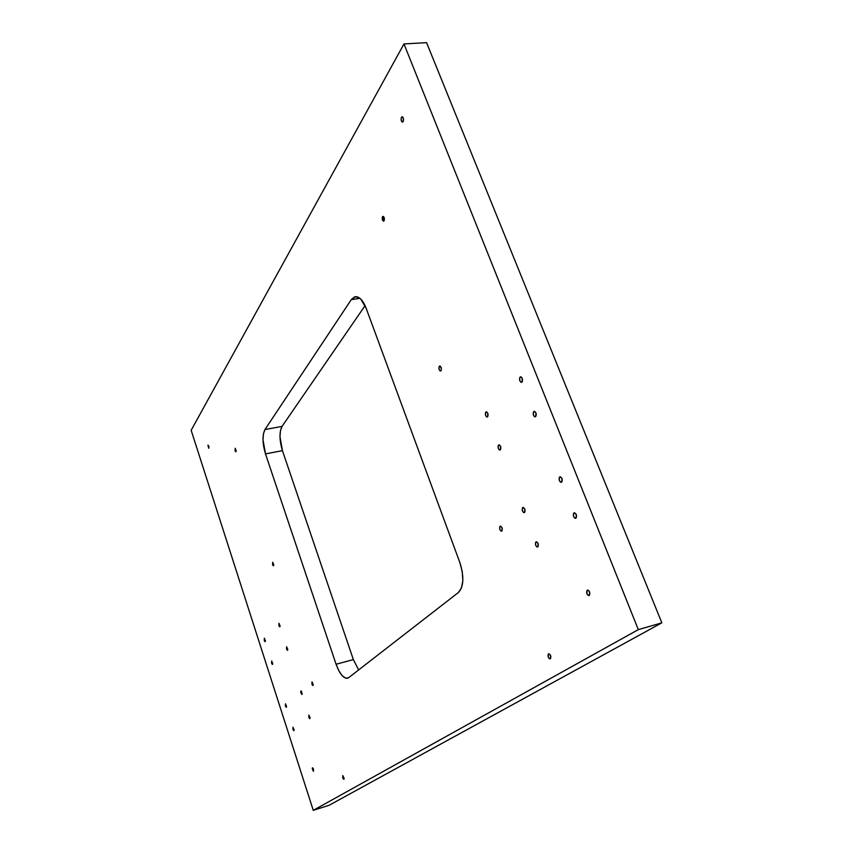 <?xml version="1.0" encoding="UTF-8"?>
<svg xmlns="http://www.w3.org/2000/svg" width="853" height="853" viewBox="0 0 853 853"><rect width="100%" height="100%" fill="white"/><g stroke="black" fill="none" stroke-linecap="round" stroke-linejoin="round"><path stroke-width="1.28" d="M535.705 416.595L535.247 416.84C533.242 415.901 532.741 414.153 533.733 411.604L534.724 411.413L533.328 412.244L533.477 415.272L534.543 416.69L535.705 416.595L535.961 412.916L534.191 411.349C536.206 412.298 536.708 414.046 535.705 416.595L535.705 416.595M487.639 416.808L487.223 417.042C485.432 416.147 484.973 414.494 485.826 412.106L486.722 411.924L485.474 412.703L485.634 415.56L486.605 416.904L487.639 416.808L487.82 413.342L486.242 411.86C488.033 412.767 488.492 414.419 487.639 416.808M522.015 382.059L521.524 382.325C519.594 381.408 519.114 379.681 520.074 377.143L521.13 376.941L519.68 377.794L519.84 380.822L520.874 382.197L522.015 382.059L522.26 378.369L521.215 376.983L520.074 377.143L520.565 376.855C522.505 377.783 522.985 379.521 522.015 382.059M272.587 664.37L271.734 661.032L271.574 663.186L272.363 664.423L272.768 663.57L271.627 661.032L272.587 664.37M265.24 641.595L264.419 638.289L264.238 640.454L265.016 641.659L265.422 640.784L264.291 638.279L265.24 641.595M287.578 650.253L286.704 646.809L286.501 649.048L287.333 650.317L287.781 649.41L286.576 646.809L287.578 650.253M279.901 626.774L279.07 623.351L278.846 625.612L279.667 626.838L280.104 625.921L278.931 623.351L279.901 626.774M500.391 449.851L500.007 450.064C498.152 449.147 497.672 447.484 498.547 445.074L499.378 444.903L498.195 445.671L498.355 448.518L499.325 449.904L500.391 449.851L500.594 446.396L498.941 444.861C500.796 445.788 501.276 447.452 500.391 449.851L500.391 449.851M236.014 451.663L235.375 448.39L235.033 450.768L235.801 451.813L236.174 450.693L235.151 448.315L236.014 451.663M313.03 685.46L312.081 681.888L311.889 684.17L312.774 685.503L313.264 684.618L311.974 681.888L313.03 685.46M273.589 565.71L272.8 562.287L272.523 564.633L273.344 565.816L273.781 564.803L272.629 562.266L273.589 565.71M440.99 370.746L440.564 371.002C438.986 370.149 438.559 368.581 439.295 366.3L440.223 366.14L438.996 366.897L439.178 369.648L440.052 370.884L440.99 370.746L441.364 368.325L439.732 366.033C441.31 366.886 441.737 368.453 440.99 370.746M384.074 220.874L383.562 221.258L382.496 216.715L383.605 216.587L382.229 217.387L382.443 220.117L383.69 221.226L384.447 219.328L384.138 217.462L382.88 216.363L384.074 220.874M501.863 531.046L501.575 531.195C499.709 530.257 499.197 528.615 500.061 526.29L500.679 526.141L499.709 526.823L499.858 529.574L500.818 530.992L501.863 531.046L502.065 527.762L500.348 526.141C502.225 527.09 502.726 528.721 501.863 531.046M343.93 779.269L342.842 775.58L342.714 777.808L343.652 779.269L344.196 778.48L342.778 775.59L343.93 779.269M550.377 658.804L550.217 658.879C548.106 657.844 547.519 656.149 548.468 653.782L548.212 657.002L549.236 658.569L550.377 658.804L550.643 655.584L548.639 653.718C550.75 654.752 551.337 656.447 550.377 658.804M537.859 546.901L537.571 547.04C535.524 546.069 534.98 544.363 535.94 541.932L536.558 541.783L535.545 542.476L535.695 545.334L536.718 546.816L537.859 546.901L538.104 543.5L536.228 541.783C538.275 542.764 538.819 544.47 537.859 546.901M575.978 518.187L575.636 518.357C573.408 517.355 572.832 515.564 573.909 512.973L574.655 512.802L573.483 513.57L573.6 516.598L574.73 518.144L575.978 518.187L576.297 514.562L574.261 512.802C576.5 513.805 577.065 515.607 575.978 518.187M524.574 512.482L524.243 512.642C522.271 511.693 521.748 509.998 522.676 507.578L523.379 507.418L522.303 508.132L522.452 511L523.454 512.44L524.574 512.482L524.798 509.06L523.006 507.418C524.979 508.367 525.501 510.062 524.574 512.482M561.69 482.126L561.295 482.318C559.152 481.348 558.598 479.578 559.653 476.998L560.485 476.806L559.227 477.605L559.365 480.634L560.464 482.137L561.69 482.126L561.978 478.48L560.048 476.795C562.191 477.776 562.745 479.557 561.69 482.126M293.954 730.626L293.016 727.204L292.899 729.326L293.72 730.648L294.157 729.859L292.942 727.214L293.954 730.626M286.405 707.233L285.51 703.842L285.371 705.975L286.171 707.265L286.608 706.455L285.414 703.853L286.405 707.233M309.895 718.61L308.935 715.081L308.775 717.288L309.639 718.642L310.119 717.81L308.839 715.091L309.895 718.61M301.088 690.973L302.175 694.171L301.44 691.218L300.885 691.026L300.736 692.497L301.919 694.523L301.077 690.973M207.94 445.074L208.729 448.262L208.985 446.556L207.94 445.074M312.443 767.743L313.509 771.24L312.219 768.5L313.307 771.219L313.552 769.129L312.443 767.743M587.205 590.18L587.461 590.073C589.775 591.108 590.383 592.91 589.274 595.458L589.028 595.565C586.715 594.53 586.107 592.739 587.205 590.18L586.885 593.688L588.005 595.298L589.274 595.458L589.604 591.939L588.474 590.329L587.205 590.18M401.454 117.287L402.84 117.17L401.454 117.287L402.115 116.776C403.501 117.575 403.842 119.175 403.138 121.574L402.488 122.075C401.102 121.286 400.761 119.687 401.454 117.287L401.123 120.049L401.763 121.691L402.723 122.011L403.48 118.802L402.36 116.808L401.454 117.287M191.157 430.296L403.981 43.94L638.321 629.631L313.264 810.35L191.157 430.296L313.264 810.35L329.077 805.307L313.264 810.35L638.321 629.631L403.981 43.94L191.157 430.296M348.632 677.698L458.445 592.472L461.484 587.92L462.838 580.605L462.251 571.659L459.831 562.49L366.161 308.285L360.776 299.083L358.718 297.473L354.688 296.833L351.287 299.627L264.963 429.549L263.438 433.772L263.012 439.871L265.496 453.903L336.082 664.263L338.918 670.906L342.288 675.8L345.7 678.188L348.632 677.698L347.555 678.252C343.439 678.53 339.611 673.87 336.082 664.263L265.496 453.903L282.439 450.64L353.355 659.593L358.665 669.914L353.355 659.593L336.082 664.263L353.355 659.593L282.439 450.64L265.496 453.903C262.393 443.336 262.212 435.222 264.963 429.549L351.287 299.627L359.987 298.358L351.287 299.627L355.306 296.705C359.401 296.481 363.026 300.341 366.161 308.285L459.831 562.49C464.235 576.607 463.776 586.597 458.445 592.472L348.632 677.698M426.575 42.65L403.981 43.94L426.575 42.65L661.843 622.839L638.321 629.631L661.843 622.839L329.077 805.307L661.843 622.839L426.575 42.65M365.073 305.63L282.044 426.393L280.456 430.605L279.976 436.672L282.439 450.64C279.326 440.127 279.198 432.044 282.044 426.393L264.963 429.549L282.044 426.393L365.073 305.63"/></g></svg>
